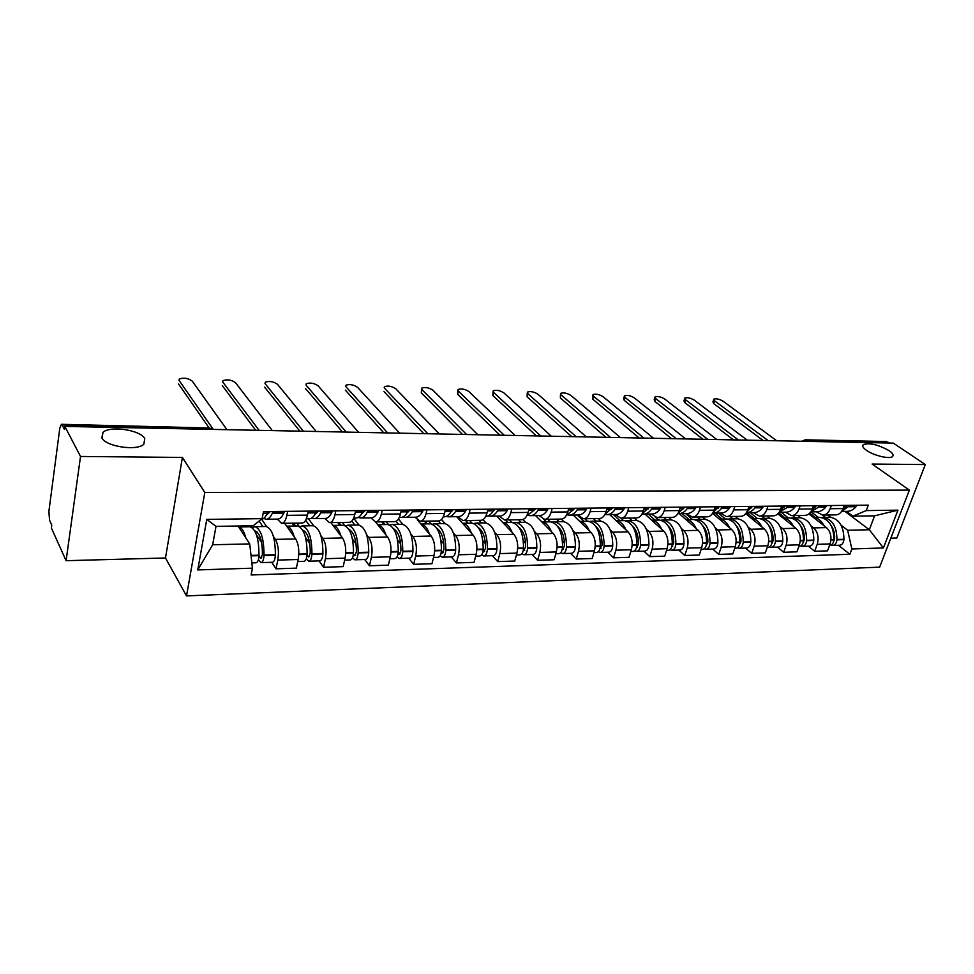 <?xml version="1.0" encoding="UTF-8"?>
<svg xmlns="http://www.w3.org/2000/svg" width="974" height="974" viewBox="0 0 974 974"><rect width="100%" height="100%" fill="white"/><g stroke="black" fill="none" stroke-linecap="round" stroke-linejoin="round"><path stroke-width="1.46" d="M866.446 450.329C863.013 447.87 861.929 445.97 863.207 444.643C869.478 442.573 878.134 444.582 889.177 450.694C892.72 453.19 893.852 455.126 892.574 456.502C889.993 459.46 873.751 455.625 866.446 450.329M101.868 437.85L102.952 432.359C110.038 425.394 140.439 429.972 144.773 438.556L143.823 444.241C136.981 451.266 105.752 446.579 101.868 437.85M890.82 538.196L896.835 538.025L925.3 464.561L893.328 443.109L64.844 426.417L80.525 456.465L66.098 560.695L165.483 557.98L186.521 595.905L879.644 567.148L909.363 490.117L204.808 492.479L182.406 457.439L80.525 456.465M66.098 560.695L51.379 528.005L51.756 525.132L49.552 520.25L48.883 511.387L59.816 428.122L61.447 424.311L209.167 428L62.105 424.956L61.447 424.311M925.3 464.561L872.095 464.05L909.363 490.117M886.096 441.514L806.63 440.321L803.891 441.307M889.213 443.024L887.691 442.001M62.105 424.956L64.442 429.461L64.844 426.417M273.463 536.577L275.386 539.389C278.296 544.709 279.1 551.613 277.797 560.087L276.032 568.816L296.364 568.146L298.166 559.502C299.505 551.077 298.677 544.235 295.694 538.951L284.664 523.306M261.677 519.312L266.632 526.557M282.034 523.342L302.037 523.038C304.424 523.001 306.226 520.36 307.431 515.1L286.855 515.356C285.674 520.652 283.921 523.306 281.583 523.342L277.31 519.105M286.855 515.356L287.671 511.35M271.722 562.302L276.032 568.816M307.431 515.1L308.259 511.131M320.884 535.651L322.881 538.366C325.961 543.589 326.814 550.371 325.438 558.699L323.587 567.258L343.189 566.625L345.076 558.126C346.476 549.86 345.612 543.127 342.471 537.952L330.88 522.6M308.441 518.692L313.652 525.79M335.823 510.826L334.971 514.771C333.717 519.958 331.866 522.575 329.419 522.612L324.914 518.46M319.046 560.89L323.587 567.258M329.882 522.612L349.13 522.32C351.638 522.271 353.525 519.678 354.792 514.528L355.656 510.619M366.626 534.75L368.696 537.392C371.922 542.518 372.811 549.166 371.386 557.359L369.438 565.772L388.346 565.151L390.331 556.799C391.779 548.679 390.878 542.068 387.591 536.991L375.477 521.906M353.647 518.168L359.016 525.035M382.222 510.339L381.333 514.199C380.03 519.3 378.095 521.869 375.526 521.918L370.814 517.839M364.678 559.514L369.438 565.772M376.013 521.906L394.543 521.626C397.161 521.577 399.133 519.032 400.448 513.968L401.361 510.132M410.772 533.874L412.903 536.455C416.263 541.483 417.201 548.009 415.703 556.057L413.694 564.323L431.945 563.739L433.99 555.521C435.512 547.534 434.562 541.045 431.153 536.065L417.383 519.873M398.439 519.045L402.822 524.316M426.977 509.852L426.052 513.651C424.701 518.667 422.692 521.187 420.013 521.236L415.107 517.231M408.727 558.187L413.694 564.323M440.711 523.647L438.373 520.956C441.076 520.907 443.121 518.399 444.497 513.432L445.435 509.658M453.397 533.034L455.601 535.542C459.083 540.473 460.045 546.901 458.498 554.803L456.416 562.935L474.058 562.363L476.164 554.291C477.735 546.438 476.749 540.059 473.218 535.164L456.648 516.67M441.539 519.507L445.142 523.622M470.162 509.39L469.212 513.128C467.812 518.046 465.73 520.542 462.954 520.579L457.877 516.646C460.787 516.768 463.332 514.929 465.56 511.143L466.351 509.439M451.279 556.909L456.416 562.935M463.49 520.579L480.681 520.311C483.494 520.262 485.6 517.803 487.012 512.908L487.986 509.207M494.585 532.218L496.85 534.665C500.441 539.511 501.44 545.817 499.845 553.597L497.702 561.596L514.747 561.036L516.926 553.098C518.533 545.379 517.523 539.109 513.882 534.3L496.789 516.123M483.007 519.653L486.05 522.953M511.874 508.952L510.887 512.616C509.439 517.462 507.296 519.897 504.435 519.946L499.187 516.086M492.394 555.679L497.702 561.596M504.982 519.946L521.565 519.69C524.45 519.641 526.63 517.218 528.091 512.409L529.089 508.769M534.422 531.414L536.723 533.813C540.424 538.573 541.447 544.783 539.815 552.428L537.599 560.293L554.096 559.758L556.324 551.941C557.98 544.344 556.933 538.184 553.195 533.46L535.639 515.599M522.928 519.519L525.619 522.308M552.161 508.513L551.15 512.129C549.677 516.89 547.461 519.288 544.527 519.337L539.133 515.55M532.145 554.486L537.599 560.293M545.087 519.325L561.085 519.081C564.056 519.032 566.284 516.646 567.781 511.922L568.804 508.343M572.943 530.647L575.293 532.985C579.092 537.672 580.151 543.772 578.471 551.296L576.206 559.039L592.155 558.516L594.444 550.821C596.137 543.358 595.065 537.295 591.242 532.644L573.236 515.088M561.304 519.093L563.897 521.674M591.121 508.099L590.086 511.654C588.564 516.33 586.299 518.692 583.292 518.74L577.765 515.015M570.606 553.329L576.206 559.039M583.864 518.74L599.314 518.497C602.358 518.448 604.635 516.098 606.169 511.46L607.216 507.929M610.235 529.905L612.634 532.194C616.505 536.796 617.589 542.798 615.885 550.2L613.571 557.822L629.009 557.311L631.347 549.75C633.076 542.396 631.98 536.431 628.072 531.865L609.675 514.589M598.304 518.521L600.97 521.066M628.802 507.697L627.743 511.192C626.197 515.794 623.884 518.119 620.803 518.168L615.142 514.516M607.837 552.209L613.571 557.822M621.388 518.168L636.302 517.937C639.419 517.888 641.744 515.575 643.303 510.997L644.374 507.539M646.346 529.174L648.781 531.414C652.738 535.943 653.846 541.848 652.105 549.141L649.743 556.641L664.706 556.154L667.08 548.703C668.834 541.459 667.726 535.59 663.732 531.098L644.971 514.102M634.159 517.973L636.886 520.481M665.279 507.308L664.195 510.741C662.612 515.283 660.25 517.571 657.109 517.62L651.338 514.016M643.899 551.126L649.743 556.641M657.718 517.608L672.133 517.389C675.299 517.34 677.673 515.063 679.268 510.559L680.351 507.15M681.337 528.48L683.809 530.672C687.839 535.128 688.959 540.935 687.194 548.119L684.783 555.497L699.283 555.022L701.706 547.692C703.496 540.558 702.351 534.787 698.297 530.367L679.219 513.651M668.907 517.438L671.683 519.909M700.586 506.93L699.49 510.315C697.883 514.771 695.485 517.036 692.283 517.084L686.414 513.542M678.841 550.079L684.783 555.497M692.891 517.072L706.832 516.865C710.058 516.804 712.469 514.564 714.088 510.132L715.196 506.772M715.257 527.798L717.753 529.941C721.856 534.324 723 540.059 721.198 547.12L718.751 554.389L732.813 553.938L735.273 546.706C737.087 539.681 735.93 533.995 731.815 529.649L712.578 513.335M702.607 516.926L705.432 519.349M734.81 506.565L733.69 509.901C732.058 514.284 729.623 516.512 726.373 516.561L720.395 513.079M712.712 549.056L718.751 554.389M726.994 516.549L740.471 516.354C743.746 516.293 746.194 514.089 747.837 509.719L748.957 506.419M748.154 527.129L750.686 529.247C754.838 533.557 755.994 539.194 754.18 546.158L751.697 553.317L765.333 552.879L767.829 545.757C769.667 538.841 768.486 533.241 764.31 528.955L745.731 513.651M735.309 516.427L738.17 518.813M767.975 506.212L766.842 509.487C765.187 513.822 762.715 516.001 759.416 516.062L753.365 512.628M745.56 548.07L751.697 553.317M760.049 516.05L773.1 515.855C776.412 515.794 778.896 513.627 780.564 509.329L781.696 506.066M780.064 526.496L782.621 528.565C786.834 532.815 788.015 538.366 786.164 545.221L783.656 552.282L796.902 551.844L799.411 544.831C801.273 538.013 800.092 532.498 795.855 528.285L777.824 513.846M767.049 515.94L769.947 518.29M800.129 505.871L798.984 509.098C797.316 513.359 794.808 515.514 791.472 515.575L785.336 512.19M777.447 547.12L783.656 552.282M792.106 515.563L804.743 515.368C808.103 515.319 810.624 513.164 812.304 508.939L813.448 505.725M811.05 525.863L813.631 527.896C817.892 532.084 819.085 537.551 817.223 544.308L814.678 551.272L827.535 550.846L830.079 543.93C831.954 537.222 830.761 531.78 826.476 527.628L808.907 513.931M797.864 515.477L800.798 517.791M831.333 505.53L830.177 508.72C828.497 512.921 825.964 515.039 822.58 515.1L816.37 511.776M808.383 546.183L814.678 551.272M823.225 515.088L835.473 514.893C838.858 514.844 841.402 512.726 843.094 508.562L844.263 505.396M249.734 543.918L252.436 568.171L197.746 569.924L206.78 519.386L262.116 518.655L253.228 525.765L216.009 526.362L212.661 544.758L249.734 543.918L238.046 526.009M844.945 511.387L869.319 529.759L874.591 515.818L852.883 516.171L866.251 510.583L868.297 505.141L263.491 511.606L262.116 518.655M866.251 510.583L897.943 510.157L883.406 547.948L851.848 548.971L847.648 530.258L869.319 529.759L883.406 547.948M252.436 568.171L251.109 574.977L849.864 554.267L851.848 548.971M186.521 595.905L204.808 492.479M165.483 557.98L182.406 457.439M827.803 515.015L830.773 517.291M841.146 525.266L847.648 530.258M852.883 516.171L846.516 511.362M838.444 545.282L849.864 554.267M197.746 569.924L212.661 544.758M206.78 519.386L216.009 526.362M874.591 515.818L897.943 510.157M270.455 511.533L266.511 514.942M226.93 429.68L192.207 381.065C188.092 378.131 183.782 377.449 179.301 379.008L179.07 380.42M263.759 518.387L265.926 519.264C268.3 519.398 270.407 517.425 272.27 513.347L272.927 511.508M266.632 519.252L277.322 519.105C279.721 519.239 281.863 517.279 283.751 513.225L284.42 511.387M267.862 511.557L267.205 513.408C265.464 517.279 263.479 519.264 261.239 519.349M249.344 526.776L250.014 526.764C255.918 529.15 258.914 538.622 258.987 555.18L258.974 555.655C258.646 560.16 257.647 562.534 255.979 562.777L251.852 562.899M245.838 537.94C244.011 531.122 241.625 527.458 238.667 526.958L250.014 526.764M258.366 559.758L260.971 562.631C262.663 562.375 263.662 560.013 263.991 555.521L264.003 555.046C263.93 538.512 260.922 529.065 254.969 526.691L252.242 527.616L251.036 525.802M261.202 562.619L272.306 562.29C274.023 562.047 275.033 559.685 275.362 555.204L275.386 554.742C275.301 538.281 272.245 528.858 266.219 526.496L265.549 526.508M179.167 380.566L213.257 429.4M246.093 525.875L246.714 526.824M262.858 526.557L259.121 521.041M254.762 530.915L254.932 530.915C259.863 532.888 262.359 540.728 262.432 554.425L260.947 558.346L258.962 555.862M261.604 542.542L256.466 534.811M257.233 532.096L255.383 532.133M247.907 525.85L248.54 526.788M178.595 384.036L208.704 427.403M318.729 511.009L315.016 514.296M272.306 430.593L235.525 382.697C231.435 379.848 227.246 379.154 222.973 380.639L222.742 381.978M311.887 517.9L313.945 518.606C316.453 518.74 318.681 516.804 320.641 512.799L321.335 510.985M314.699 518.606L324.939 518.46C327.471 518.594 329.723 516.658 331.696 512.677L332.414 510.863M316.453 511.033L315.759 512.86C313.823 516.865 311.595 518.801 309.111 518.679L306.372 518.716M296.9 525.997L297.606 525.984C303.851 528.322 307.017 537.611 307.102 553.877L307.09 554.34C306.749 558.759 305.69 561.097 303.925 561.341L297.74 561.523M294.245 536.905C292.322 530.246 289.802 526.666 286.685 526.179M306.286 558.82L308.746 561.194C310.523 560.951 311.583 558.613 311.923 554.206L311.936 553.743C311.85 537.514 308.673 528.237 302.39 525.911L299.651 526.715M308.977 561.194L319.667 560.866C321.469 560.622 322.54 558.297 322.881 553.902L322.905 553.451C322.82 537.283 319.594 528.042 313.238 525.729L312.532 525.741M222.9 382.222L259.084 430.325M292.09 523.184L294.124 526.045M299.262 526.496L296.839 523.111M309.695 525.79L305.653 520.25M302.658 530.112C307.699 532.401 310.243 540.083 310.268 553.135L308.709 556.994L307.029 555.143M309.744 543.407L305.556 537.551M304.777 531.22L303.291 531.256M293.551 523.16L295.597 526.021M222.303 385.631L255.687 430.264M365.25 510.522L361.865 513.59M316.16 431.482L277.493 384.292C273.414 381.504 269.348 380.81 265.269 382.222L265.025 383.488M358.298 517.401L360.258 517.985C362.876 518.107 365.213 516.196 367.259 512.263L367.989 510.486M361.037 517.973L370.851 517.839C373.505 517.961 375.867 516.062 377.924 512.141L378.667 510.376M363.29 510.534L362.559 512.324C360.526 516.257 358.201 518.168 355.583 518.046L353.684 518.071M342.787 525.254L343.518 525.242C350.068 527.518 353.404 536.637 353.501 552.611L353.477 553.074C353.124 557.408 352.016 559.709 350.165 559.953L344.638 560.123M340.937 535.919C338.915 529.418 336.261 525.911 333.011 525.412L343.518 525.242M352.503 557.822L354.816 559.807C356.679 559.563 357.787 557.274 358.14 552.94L358.164 552.489C358.067 536.54 354.719 527.433 348.132 525.156L345.466 525.838M355.06 559.807L365.347 559.49C367.235 559.246 368.355 556.97 368.72 552.648L368.732 552.197C368.635 536.321 365.262 527.251 358.602 524.986L357.86 524.998M265.257 383.829L303.377 431.226M337.722 522.49L339.865 525.29M344.662 525.473L342.312 522.417M354.901 525.047L351.809 521.09M348.899 529.393C353.915 532.121 356.423 539.62 356.411 551.893L354.779 555.679L353.367 554.352M356.082 543.821L352.466 539.109M350.64 530.38L349.483 530.404M338.867 522.478L340.997 525.278M264.624 387.177L299.809 431.153M410.139 510.035L407.083 512.86M358.578 432.334L318.145 385.826C314.091 383.111 310.122 382.417 306.238 383.756L305.994 384.949M403.078 516.89L404.928 517.377C407.668 517.498 410.103 515.623 412.233 511.752L412.988 510.011M405.744 517.364L415.155 517.231C417.919 517.352 420.366 515.49 422.521 511.642L423.288 509.901M408.447 510.059L407.692 511.813C405.574 515.684 403.151 517.559 400.424 517.438L399.291 517.45M387.068 524.523L387.835 524.511C394.677 526.751 398.147 535.712 398.256 551.394L398.232 551.844C397.867 556.105 396.71 558.37 394.774 558.613L389.868 558.759M385.972 534.97C383.853 528.602 381.102 525.181 377.705 524.682M397.075 556.811L399.267 558.479C401.215 558.224 402.372 555.984 402.737 551.722L402.761 551.272C402.652 535.615 399.157 526.666 392.291 524.438L389.685 525.01M399.523 558.467L409.445 558.175C411.405 557.919 412.574 555.679 412.939 551.442L412.964 550.992C412.854 535.396 409.336 526.496 402.408 524.268L401.629 524.28M306.286 385.375L346.208 432.079M381.784 521.821L384.024 524.572M388.553 524.621L386.228 521.747M398.536 524.341L396.065 521.333M393.569 528.76C398.524 531.841 400.984 539.158 400.935 550.7L399.23 554.413L398.074 553.488M400.728 543.955L397.562 540.046M394.908 529.564L394.068 529.576M382.624 521.808L384.852 524.56M305.629 388.675L342.483 432.006M453.458 509.572L450.767 512.105M399.62 433.162L357.555 387.323C353.525 384.657 349.666 383.963 345.94 385.254L345.709 386.361M446.299 516.378L448.052 516.78C450.889 516.902 453.421 515.063 455.625 511.265L456.416 509.548M452.033 509.585L451.242 511.313C449.038 515.112 446.53 516.963 443.694 516.841L443.304 516.853M429.851 523.829L430.642 523.805C437.74 525.997 441.344 534.799 441.466 550.225L441.441 550.663C441.064 554.851 439.871 557.067 437.862 557.323L433.515 557.445M429.449 534.056C427.257 527.823 424.396 524.462 420.878 523.975L430.642 523.805M440.102 555.777L442.196 557.189C444.217 556.945 445.41 554.73 445.788 550.541L445.812 550.103C445.702 534.714 442.074 525.923 434.952 523.744L432.407 524.231M442.464 557.177L452.021 556.897C454.054 556.641 455.272 554.437 455.649 550.273L455.674 549.835C455.552 534.507 451.899 525.753 444.728 523.586L443.913 523.598M346.062 386.885L387.652 432.919M424.36 521.175L426.685 523.878M431.007 523.842L428.645 521.102M436.729 528.2C441.612 531.548 444.01 538.671 443.925 549.543L442.147 553.195L441.222 552.611M443.803 543.894L441.003 540.607M424.908 521.163L427.233 523.866M345.368 390.136L383.768 432.846M495.291 509.122L492.99 511.338M439.347 433.966L395.773 388.772C391.779 386.167 388.005 385.473 384.45 386.69L384.206 387.749M488.047 515.867L489.715 516.22C492.649 516.33 495.255 514.516 497.531 510.79L498.347 509.098M490.592 516.208L499.26 516.086C502.207 516.196 504.836 514.394 507.125 510.68L507.953 508.988M494.11 509.134L493.294 510.839C491.103 514.455 488.595 516.269 485.77 516.281M471.185 523.148L472.013 523.135C479.354 525.278 483.08 533.935 483.201 549.092L483.177 549.519C482.787 553.634 481.558 555.825 479.476 556.069L475.677 556.178M471.44 533.18C469.176 527.068 466.229 523.781 462.589 523.294L472.013 523.135M481.667 554.73L483.664 555.947C485.758 555.691 486.988 553.512 487.377 549.409L487.402 548.971C487.28 533.849 483.542 525.205 476.176 523.062L473.693 523.488M483.944 555.935L493.173 555.655C495.267 555.411 496.521 553.244 496.91 549.141L496.935 548.715C496.813 533.642 493.039 525.047 485.624 522.916L484.796 522.928M384.633 388.346L427.769 433.722M465.523 520.542L467.922 523.196M472.073 523.135L469.663 520.481M481.485 522.977L479.062 520.335M485.405 543.675L482.897 540.899M478.478 527.689C483.25 531.268 485.576 538.172 485.454 548.423L483.628 552.014L482.897 551.686M465.791 520.542L468.19 523.196M383.914 391.536L423.739 433.649M535.712 508.696L533.813 510.559M477.844 434.733L432.87 390.172C428.901 387.628 425.212 386.934 421.803 388.102L421.316 392.912L421.572 389.089M528.395 515.38L529.978 515.672C532.997 515.782 535.676 513.992 538.025 510.327L538.853 508.659M530.879 515.66L539.206 515.55C542.238 515.648 544.941 513.87 547.303 510.218L548.143 508.562M534.763 508.708L533.935 510.376L526.812 515.709M511.167 522.49L512.02 522.478C519.58 524.584 523.415 533.095 523.549 547.985L523.525 548.411C523.123 552.465 521.857 554.62 519.714 554.863L516.415 554.961M512.032 532.328C509.694 526.337 506.663 523.111 502.913 522.636L512.02 522.478M521.857 553.707L523.769 554.742C525.911 554.498 527.19 552.343 527.591 548.301L527.616 547.875C527.482 533.009 523.622 524.511 516.05 522.417L513.615 522.782M524.061 554.73L532.961 554.462C535.116 554.218 536.394 552.075 536.808 548.045L536.82 547.632C536.698 532.815 532.815 524.353 525.181 522.259L524.329 522.283M422.046 389.758L466.619 434.514M505.323 519.933L507.795 522.551L505.348 519.933M511.813 522.478L509.341 519.873M520.932 522.332L518.436 519.739M525.595 543.358L523.367 540.996M518.874 527.226C523.513 530.988 525.753 537.685 525.595 547.339L523.196 550.712M421.316 392.912L462.467 434.428M574.806 508.282L573.321 509.755M515.149 435.488L468.871 391.536C464.927 389.052 461.323 388.358 458.06 389.466L458.364 391.134L457.61 394.239L457.841 390.391M567.404 514.881L568.913 515.136C572.018 515.246 574.77 513.493 577.168 509.877L578.02 508.245M569.851 515.124L577.85 515.015C580.954 515.124 583.73 513.371 586.141 509.779L587.005 508.148M574.063 508.282L573.211 509.926L566.515 515.1M549.847 521.857L550.724 521.845C558.492 523.915 562.436 532.279 562.57 546.925L562.546 547.351C562.132 551.333 560.829 553.451 558.638 553.695L555.801 553.78M551.284 531.512C548.898 525.643 545.769 522.466 541.934 522.003L550.724 521.845M560.707 552.684L562.558 553.573C564.762 553.329 566.064 551.223 566.478 547.242L566.503 546.828C566.357 532.194 562.4 523.842 554.62 521.784L552.246 522.113M562.85 553.561L571.446 553.305C573.662 553.062 574.977 550.955 575.391 546.998L575.415 546.584C575.281 532.011 571.3 523.695 563.471 521.638L562.595 521.65M458.364 391.134L504.264 435.268M543.711 519.203L546.39 521.918M550.273 521.857L547.729 519.288M559.1 521.711L556.544 519.154M564.457 542.956L562.461 540.947M557.98 526.824C562.461 530.708 564.616 537.198 564.433 546.292L562.181 549.713M457.61 394.239L499.991 435.183M612.609 507.868L611.562 508.939M551.321 436.218L503.85 392.863C499.93 390.428 496.399 389.734 493.27 390.793L493.635 392.473L492.856 395.529L493.051 391.67M605.158 514.406L606.595 514.625C609.773 514.722 612.585 513.006 615.032 509.451L615.909 507.844M607.545 514.613L615.239 514.516C618.429 514.613 621.254 512.884 623.713 509.353L624.602 507.746M612.086 507.88L604.939 514.467M587.298 521.248L588.199 521.236C596.137 523.257 600.179 531.487 600.325 545.903L600.301 546.317C599.887 550.237 598.547 552.319 596.295 552.562L593.909 552.635M589.27 530.72C586.823 524.962 583.633 521.845 579.7 521.382L588.199 521.236M598.316 551.674L600.094 552.441C602.346 552.197 603.685 550.127 604.099 546.207L604.124 545.805C603.99 531.402 599.935 523.196 591.973 521.175L589.635 521.455M600.398 552.441L608.701 552.185C610.966 551.941 612.305 549.872 612.731 545.976L612.756 545.562C612.609 531.22 608.543 523.05 600.532 521.029L599.631 521.041M493.635 392.473L540.765 435.999M577.29 515.027L583.755 521.309M587.517 521.248L584.911 518.716M596.064 521.102L593.446 518.594M602.054 542.506L600.288 540.777M595.857 526.471C600.167 530.453 602.224 536.723 602.017 545.282L599.911 548.703M492.856 395.529L536.382 435.914M649.22 507.478L648.562 508.16M586.409 436.924L537.818 394.141C533.935 391.767 530.477 391.073 527.47 392.084L527.908 393.776L527.104 396.783L527.263 392.899M642.024 514.004L643.084 514.126C646.31 514.223 649.183 512.531 651.691 509.025L652.58 507.442M644.045 514.114L651.448 514.016C654.698 514.114 657.584 512.421 660.092 508.927L660.993 507.357M648.879 507.491L642.134 513.822M623.567 520.652L624.492 520.64C632.601 522.636 636.728 530.72 636.874 544.904L636.85 545.318C636.424 549.178 635.06 551.223 632.771 551.467L630.799 551.528M626.051 529.966C623.543 524.292 620.28 521.236 616.274 520.786M634.731 550.675L636.448 551.357C638.749 551.114 640.113 549.068 640.539 545.209L640.563 544.807C640.417 530.647 636.278 522.563 628.145 520.579L625.856 520.834M636.753 551.345L644.788 551.101C647.101 550.858 648.465 548.825 648.891 544.977L648.915 544.576C648.769 530.465 644.618 522.429 636.448 520.445L635.523 520.457M527.908 393.776L576.17 436.717M613.352 514.54L619.951 520.713M623.604 520.652L620.949 518.18M631.883 520.518L629.204 518.046M638.457 542.019L636.874 540.533M632.564 526.167C636.679 530.209 638.627 536.248 638.408 544.296L636.546 547.68M527.104 396.783L571.677 436.62M620.462 437.606L570.849 395.395C566.978 393.058 563.605 392.376 560.72 393.35L560.391 398.001L560.5 394.117M677.904 513.615L678.415 513.651C681.703 513.748 684.625 512.068 687.181 508.623L688.094 507.064M679.402 513.639L686.524 513.542C689.823 513.639 692.758 511.959 695.326 508.538L696.24 506.979M684.503 507.101L678.172 513.152M658.728 520.079L659.654 520.067C667.921 522.015 672.133 529.978 672.291 543.942L672.267 544.344C671.829 548.143 670.441 550.164 668.103 550.407L666.52 550.444M661.663 529.223C659.106 523.659 655.794 520.652 651.716 520.213M670.015 549.701L671.658 550.298C674.008 550.054 675.396 548.045 675.834 544.247L675.859 543.845C675.7 529.905 671.488 521.954 663.197 520.006L660.969 520.238M671.975 550.286L679.742 550.054C682.104 549.811 683.492 547.802 683.931 544.028L683.955 543.626C683.809 529.734 679.572 521.821 671.244 519.873L670.307 519.885M561.207 395.03L610.528 437.411M648.294 514.065L655.039 520.14M658.57 520.079L655.38 517.206M666.593 519.946L663.866 517.511M673.716 541.483L672.316 540.217M668.152 525.899C672.072 529.978 673.898 535.785 673.655 543.346L671.853 546.658M560.391 398.001L605.938 437.314M653.53 438.276L602.967 396.613C599.12 394.324 595.808 393.642 593.032 394.567L593.58 396.26L592.752 399.182L592.825 395.286M712.676 513.188C716.024 513.274 718.982 511.618 721.564 508.233L722.501 506.699M713.662 513.176L720.516 513.079C723.877 513.164 726.86 511.52 729.465 508.148L730.39 506.614M719.019 506.736L713.09 512.482M692.806 519.519L693.756 519.507C702.169 521.431 706.454 529.259 706.6 543.017L706.576 543.407C706.138 547.144 704.726 549.141 702.351 549.373L701.134 549.409M696.179 528.505C693.585 523.038 690.213 520.079 686.061 519.641L693.756 519.507M704.214 548.752L705.797 549.263C708.183 549.032 709.596 547.047 710.034 543.309L710.058 542.92C709.912 529.186 705.614 521.37 697.189 519.446L694.998 519.653M706.126 549.263L713.638 549.032C716.024 548.8 717.448 546.816 717.887 543.09L717.911 542.701C717.765 529.028 713.455 521.236 704.993 519.325L704.044 519.337M593.58 396.26L643.875 438.081M682.202 513.602L689.044 519.58M692.477 519.532L685.611 513.554M700.269 519.398L697.494 516.999M707.879 540.935L706.649 539.864M702.68 525.68C706.369 529.759 708.086 535.347 707.83 542.433L706.174 545.647M592.752 399.182L639.2 437.983M685.647 438.921L634.196 397.794C630.385 395.554 627.146 394.872 624.468 395.761L625.077 397.453L624.237 400.338L623.628 398.634L624.273 396.43M746.401 512.738C749.603 512.641 752.427 511.009 754.899 507.856L755.848 506.346M746.875 512.714L753.486 512.628C756.895 512.714 759.915 511.094 762.557 507.771L763.494 506.261M752.464 506.383L746.936 511.825M725.861 518.984L726.823 518.959C735.37 520.859 739.716 528.565 739.875 542.104L739.85 542.494C739.4 546.183 737.975 548.143 735.553 548.374L734.7 548.399M729.648 527.811C727.018 522.441 723.585 519.532 719.372 519.105L726.823 518.959M737.379 547.814L738.913 548.277C741.324 548.033 742.76 546.085 743.211 542.396L743.235 542.019C743.077 528.492 738.718 520.798 730.159 518.911L728.016 519.093M739.229 548.265L746.51 548.045C748.933 547.814 750.37 545.854 750.82 542.189L750.844 541.812C750.686 528.334 746.315 520.664 737.732 518.789L736.77 518.801M625.077 397.453L676.273 438.738M715.086 513.152L722.051 519.045M725.374 518.984L718.41 513.103M732.935 518.862L730.123 516.5M741.019 540.375L739.936 539.45M736.186 525.51C739.643 529.564 741.238 534.909 740.958 541.532L739.461 544.649M624.237 400.338L671.512 438.641M716.852 439.554L664.597 398.95C660.81 396.747 657.633 396.077 655.052 396.917L655.721 398.609L654.857 401.458L654.199 399.754L654.857 397.55M795.612 505.92L794.65 507.405C791.984 510.68 788.916 512.275 785.47 512.19L779.115 512.275L787.236 507.491L788.185 505.993M784.91 506.03L779.772 511.155M757.942 518.46L758.916 518.436C767.585 520.299 771.992 527.896 772.151 541.227L772.126 541.605C771.676 545.245 770.227 547.169 767.78 547.412L767.244 547.425M762.118 527.141C759.44 521.857 755.97 518.996 751.709 518.57M769.545 546.889L771.031 547.315C773.478 547.071 774.927 545.148 775.377 541.52L775.414 541.142C775.243 527.823 770.824 520.238 762.155 518.387L760.049 518.558M771.359 547.303L778.409 547.084C780.868 546.852 782.317 544.929 782.767 541.325L782.804 540.935C782.633 527.677 778.202 520.116 769.509 518.265L768.523 518.278M655.721 398.609L707.745 439.371M747.009 512.714L754.071 518.521M757.309 518.46L750.236 512.677M764.639 518.351L761.79 516.025M773.149 539.791L772.224 539.024M768.717 525.388C771.919 529.393 773.393 534.495 773.113 540.667L771.761 543.65M654.857 401.458L702.924 439.274M747.192 440.163L694.194 400.071C690.432 397.916 687.303 397.246 684.819 398.049L685.55 399.742L684.673 402.542L683.955 400.85L684.637 398.634M826.768 505.579L825.806 507.04C823.103 510.279 819.998 511.849 816.504 511.776L810.831 511.849L818.598 507.125L819.56 505.664M816.382 505.701L811.622 510.51M789.086 517.949L790.072 517.924C798.85 519.751 803.319 527.238 803.477 540.375L803.453 540.753C802.99 544.332 801.529 546.231 799.045 546.463L798.826 546.475M793.627 526.496C790.912 521.285 787.406 518.472 783.084 518.058L790.072 517.924M800.774 546L802.211 546.377C804.682 546.146 806.155 544.235 806.618 540.667L806.642 540.29C806.472 527.178 802.004 519.702 793.226 517.876L791.156 518.034M802.539 546.365L809.37 546.158C811.853 545.927 813.327 544.028 813.789 540.473L813.814 540.095C813.643 527.019 809.163 519.58 800.36 517.766L799.362 517.778M685.55 399.742L738.341 439.98M778.713 512.848L785.178 518.01M788.307 517.961L781.148 512.251M795.441 517.839L792.544 515.55M804.354 539.206L803.55 538.561M800.324 525.327C803.27 529.247 804.597 534.081 804.317 539.827L803.112 542.664M684.673 402.542L733.446 439.883M776.704 440.759L723.012 401.154C719.275 399.048 716.207 398.378 713.808 399.145L714.587 400.838L713.711 403.601L712.931 401.909L713.638 399.705M841.682 511.326L850.022 505.336M841.621 511.435L846.649 511.362C850.18 511.435 853.309 509.889 856.036 506.699L857.01 505.262M846.93 505.372L842.547 509.865M819.341 517.45L820.339 517.438C829.203 519.227 833.732 526.605 833.89 539.547L833.866 539.925C833.415 543.407 831.954 545.282 829.483 545.562M824.211 525.863C821.472 520.737 817.929 517.973 813.558 517.559L820.339 517.438M831.102 545.123L832.478 545.464C834.986 545.233 836.471 543.358 836.934 539.839L836.958 539.462C836.8 526.544 832.271 519.179 823.395 517.389L821.374 517.535M832.819 545.452L839.442 545.257C841.95 545.026 843.447 543.151 843.91 539.645L843.934 539.279C843.764 526.398 839.235 519.057 830.335 517.267L829.324 517.291M714.587 400.838L768.084 440.577M809.771 513.152L815.384 517.511M818.428 517.462L811.184 511.849M825.355 517.352L822.421 515.088M834.633 538.622L833.963 538.098M831.029 525.315C833.695 529.138 834.888 533.703 834.608 539.012L833.61 541.641M713.711 403.601L763.129 440.479M826.476 527.628L813.631 527.896M795.855 528.285L782.621 528.565M764.31 528.955L750.686 529.247M731.815 529.649L717.753 529.941M698.297 530.367L683.809 530.672M663.732 531.098L648.781 531.414M628.072 531.865L612.634 532.194M591.242 532.644L575.293 532.985M553.195 533.46L536.723 533.813M513.882 534.3L496.85 534.665M473.218 535.164L455.601 535.542M431.153 536.065L412.903 536.455M387.591 536.991L368.696 537.392M342.471 537.952L322.881 538.366M295.694 538.951L275.386 539.389M812.304 508.939L798.984 509.098M780.564 509.329L766.842 509.487M747.837 509.719L733.69 509.901M714.088 510.132L699.49 510.315M679.268 510.559L664.195 510.741M643.303 510.997L627.743 511.192M606.169 511.46L590.086 511.654M567.781 511.922L551.15 512.129M528.091 512.409L510.887 512.616M487.012 512.908L469.212 513.128M444.497 513.432L426.052 513.651M400.448 513.968L381.333 514.199M354.792 514.528L334.971 514.771M843.094 508.562L830.177 508.72M799.411 544.831L786.164 545.221M767.829 545.757L754.18 546.158M735.273 546.706L721.198 547.12M701.706 547.692L687.194 548.119M667.08 548.703L652.105 549.141M631.347 549.75L615.885 550.2M594.444 550.821L578.471 551.296M556.324 551.941L539.815 552.428M516.926 553.098L499.845 553.597M476.164 554.291L458.498 554.803M433.99 555.521L415.703 556.057M390.331 556.799L371.386 557.359M345.076 558.126L325.438 558.699M298.166 559.502L277.797 560.087M830.079 543.93L817.223 544.308M212.856 429.4L209.167 428L210.104 429.339M808.116 441.392L805.328 439.834L801.602 441.259M805.121 439.822L886.352 441.526M208.18 427.379L212.381 429.388M283.884 512.908L272.403 513.042M267.339 513.103L263.187 513.14M267.205 513.408L263.126 513.456M258.987 555.18L251.012 555.399M258.974 555.655L251.073 555.874M275.362 555.204L263.991 555.521M283.751 513.225L272.27 513.347M275.386 554.742L264.003 555.046M261.75 557.773L260.241 557.81M331.842 512.373L320.787 512.494M315.905 512.555L307.942 512.641M315.759 512.86L307.881 512.945M307.102 553.877L298.811 554.096M307.09 554.34L298.787 554.571M322.881 553.902L311.923 554.206M331.696 512.677L320.641 512.799M322.905 553.451L311.936 553.743M309.549 556.422L307.967 556.471M378.082 511.849L367.417 511.971M362.705 512.02L355.327 512.105M362.559 512.324L355.267 512.409M353.501 552.611L345.746 552.83M353.477 553.074L345.733 553.281M368.72 552.648L358.14 552.94M377.924 512.141L367.259 512.263M368.732 552.197L358.164 552.489M355.656 555.119L353.988 555.168M422.679 511.35L412.392 511.46M407.85 511.508L401.008 511.594M407.692 511.813L400.947 511.886M398.256 551.394L391.024 551.588M398.232 551.844L391 552.039M412.939 551.442L402.737 551.722M422.521 511.642L412.233 511.752M412.964 550.992L402.761 551.272M400.144 553.865L398.415 553.914M465.718 510.863L455.783 510.973M451.4 511.021L445.081 511.094M451.242 511.313L445.008 511.387M441.466 550.225L434.721 550.407M441.441 550.663L434.696 550.846M455.649 550.273L445.788 550.541M465.56 511.143L455.625 511.265M455.674 549.835L445.812 550.103M443.109 552.66L441.307 552.708M507.296 510.388L497.702 510.498M493.465 510.546L487.621 510.619M493.294 510.839L487.548 510.9M483.201 549.092L476.919 549.263M483.177 549.519L476.895 549.689M496.91 549.141L487.377 549.409M507.125 510.68L497.531 510.79M496.935 548.715L487.402 548.971M484.614 551.479L482.934 551.528M547.473 509.938L538.196 510.047M534.105 510.096L528.712 510.157M533.935 510.376L528.626 510.425M523.549 547.985L517.693 548.155M523.525 548.411L517.669 548.581M536.808 548.045L527.591 548.301M547.303 510.218L538.025 510.327M536.82 547.632L527.616 547.875M524.743 550.347L523.269 550.395M586.324 509.499L577.338 509.609M573.394 509.646L568.414 509.706M573.211 509.926L568.341 509.974M562.57 546.925L557.116 547.084M562.546 547.351L557.091 547.498M575.391 546.998L566.478 547.242M586.141 509.779L577.168 509.877M575.415 546.584L566.503 546.828M563.544 549.263L562.278 549.287M623.896 509.073L615.215 509.171M611.392 509.219L606.814 509.268M611.209 509.487L606.741 509.536M600.325 545.903L595.26 546.037M600.301 546.317L595.224 546.451M612.731 545.976L604.099 546.207M623.713 509.353L615.032 509.451M612.756 545.562L604.124 545.805M601.116 548.204L600.033 548.228M660.275 508.672L651.874 508.769M648.173 508.805L643.972 508.854M647.978 509.073L643.887 509.122M636.874 544.904L632.175 545.038M636.85 545.318L632.138 545.44M648.891 544.977L640.539 545.209M660.092 508.927L651.691 509.025M648.915 544.576L640.563 544.807M637.483 547.169L636.582 547.193M695.509 508.27L687.364 508.367M683.785 508.404L679.937 508.452M683.59 508.672L679.852 508.708M672.291 543.942L667.921 544.064M672.267 544.344L667.896 544.466M683.931 544.028L675.834 544.247M695.326 508.538L687.181 508.623M683.955 543.626L675.859 543.845M672.717 546.183L671.987 546.195M729.648 507.892L721.758 507.978M718.276 508.014L714.77 508.051M718.094 508.27L714.685 508.306M706.6 543.017L702.558 543.127M706.576 543.407L702.534 543.516M717.887 543.09L710.034 543.309M729.465 508.148L721.564 508.233M717.911 542.701L710.058 542.92M762.752 507.515L755.094 507.6M751.721 507.637L748.531 507.673M751.526 507.892L748.446 507.929M739.875 542.104L736.137 542.214M739.85 542.494L736.113 542.591M750.82 542.189L743.211 542.396M762.557 507.771L754.899 507.856M750.844 541.812L743.235 542.019M794.857 507.15L787.43 507.235M784.155 507.271L781.27 507.308M783.96 507.527L781.172 507.551M772.151 541.227L768.705 541.325M772.126 541.605L768.669 541.702M782.767 541.325L775.377 541.52M794.65 507.405L787.236 507.491M782.804 540.935L775.414 541.142M826.001 506.797L818.793 506.882M815.628 506.918L813.01 506.943M815.421 507.162L812.925 507.198M803.477 540.375L800.299 540.46M803.453 540.753L800.275 540.838M813.789 540.473L806.618 540.667M825.806 507.04L818.598 507.125M813.814 540.095L806.642 540.29M856.243 506.456L849.243 506.541M846.163 506.577L843.825 506.602M845.968 506.821L843.727 506.845M833.89 539.547L830.98 539.633M833.866 539.925L830.944 539.998M843.91 539.645L836.934 539.839M856.036 506.699L849.048 506.784M843.934 539.279L836.958 539.462M863.207 444.643L862.684 446.068M102.952 432.359L102.1 438.239M438.361 520.956L420.524 521.224M266.219 526.496L254.969 526.691M297.606 525.984L286.685 526.167M313.238 525.729L302.39 525.911M358.602 524.986L348.132 525.156M387.835 524.511L377.693 524.682M402.408 524.268L392.291 524.438M457.926 516.646L448.904 516.78M444.728 523.586L434.952 523.744M485.624 522.916L476.176 523.062M525.181 522.259L516.05 522.417M563.471 521.638L554.62 521.784M600.532 521.029L591.973 521.175M624.492 520.64L616.262 520.773M636.448 520.445L628.145 520.579M659.654 520.067L651.691 520.189M671.244 519.873L663.197 520.006M704.993 519.325L697.189 519.446M737.732 518.789L730.159 518.911M758.916 518.436L751.684 518.558M769.509 518.265L762.155 518.387M800.36 517.766L793.226 517.876M830.335 517.267L823.395 517.389"/></g></svg>
